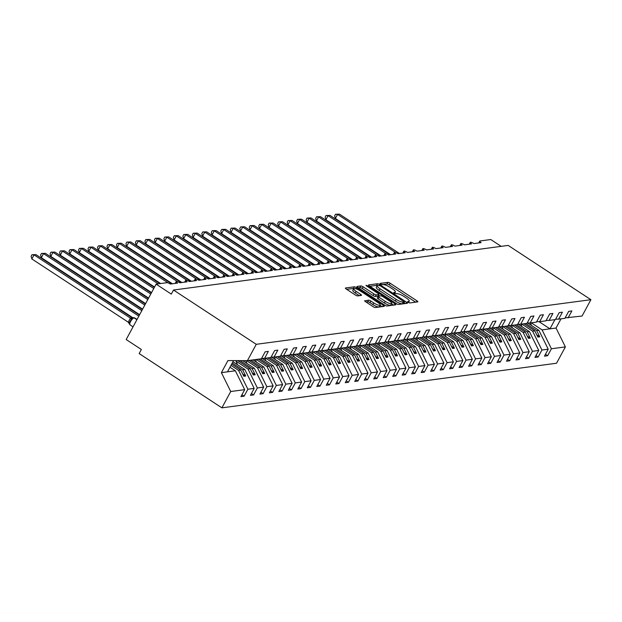 <?xml version="1.0" encoding="UTF-8"?>
<svg xmlns="http://www.w3.org/2000/svg" width="622" height="622" viewBox="0 0 622 622"><rect width="100%" height="100%" fill="white"/><g stroke="black" fill="none" stroke-linecap="round" stroke-linejoin="round"><path stroke-width="0.93" d="M408.211 302.339L409.774 302.953L417.689 301.895A1.874 0.466 28.4 0 0 417.844 301.81A1.874 0.466 28.4 0 0 416.942 300.823L390.118 283.22A1.874 0.466 28.4 0 0 387.879 282.341L379.972 283.399L380.493 284.153L383.082 284.635A6.01 1.493 28.4 0 1 390.235 287.442L392.466 288.911A6.01 1.493 28.4 0 1 395.367 292.083A6.01 1.493 28.4 0 1 394.853 292.356L393.718 292.55L394.348 293.242L396.937 293.724A6.01 1.493 28.4 0 1 404.09 296.531L406.322 298A6.01 1.493 28.4 0 1 409.222 301.172A6.01 1.493 28.4 0 1 408.708 301.445L407.573 301.639L408.211 302.339L408.708 301.445M364.834 300.651A1.874 0.466 28.4 0 0 364.671 300.737A1.874 0.466 28.4 0 0 365.58 301.724L373.107 306.662A1.874 0.466 28.4 0 0 375.338 307.54L384.132 306.366A1.874 0.466 28.4 0 0 384.295 306.281A1.874 0.466 28.4 0 0 383.385 305.293L356.562 287.698A1.874 0.466 28.4 0 0 354.33 286.82L345.537 287.986A1.874 0.466 28.4 0 0 345.381 288.072A1.874 0.466 28.4 0 0 346.283 289.067L355.372 295.03A1.874 0.466 28.4 0 0 357.611 295.909L361.366 295.403A1.874 0.466 28.4 0 0 361.53 295.318A1.874 0.466 28.4 0 0 360.628 294.33L356.118 291.368A5.023 1.252 28.4 0 1 353.693 288.717A5.023 1.252 28.4 0 1 360.099 290.839L377.756 302.424A5.023 1.252 28.4 0 1 380.182 305.075A5.023 1.252 28.4 0 1 373.775 302.953L370.829 301.025A1.874 0.466 28.4 0 0 368.597 300.146L364.694 300.916M565.157 317.881L582.068 316.03L590.9 299.695L508.166 245.418L173.515 290.031L171.314 294.105L156.13 284.145L166.945 282.699A2.869 0.715 28.4 0 1 170.358 284.044L177.573 283.08A2.869 0.715 28.4 0 1 176.189 281.564A2.869 0.715 28.4 0 1 179.844 282.777L187.059 281.82A2.869 0.715 28.4 0 1 185.667 280.304A2.869 0.715 28.4 0 1 189.329 281.517L196.544 280.553A2.869 0.715 28.4 0 1 195.153 279.037A2.869 0.715 28.4 0 1 198.815 280.25L206.03 279.286A2.869 0.715 28.4 0 1 204.638 277.77A2.869 0.715 28.4 0 1 208.3 278.983L215.515 278.026A2.869 0.715 28.4 0 1 214.123 276.51A2.869 0.715 28.4 0 1 217.786 277.723L225.001 276.759A2.869 0.715 28.4 0 1 223.609 275.243A2.869 0.715 28.4 0 1 227.271 276.456L234.486 275.492A2.869 0.715 28.4 0 1 233.095 273.975A2.869 0.715 28.4 0 1 236.757 275.188L243.972 274.232A2.869 0.715 28.4 0 1 242.58 272.716A2.869 0.715 28.4 0 1 246.242 273.929L253.457 272.965A2.869 0.715 28.4 0 1 252.065 271.449A2.869 0.715 28.4 0 1 255.728 272.661L262.943 271.705A2.869 0.715 28.4 0 1 261.551 270.189A2.869 0.715 28.4 0 1 265.213 271.402L272.428 270.438A2.869 0.715 28.4 0 1 271.036 268.922A2.869 0.715 28.4 0 1 274.699 270.135L281.914 269.171A2.869 0.715 28.4 0 1 280.522 267.654A2.869 0.715 28.4 0 1 284.184 268.867L291.399 267.911A2.869 0.715 28.4 0 1 290.007 266.395A2.869 0.715 28.4 0 1 293.67 267.608L300.885 266.644A2.869 0.715 28.4 0 1 299.493 265.127A2.869 0.715 28.4 0 1 303.155 266.34L310.37 265.376A2.869 0.715 28.4 0 1 308.978 263.86A2.869 0.715 28.4 0 1 312.641 265.073L319.856 264.117A2.869 0.715 28.4 0 1 318.464 262.601A2.869 0.715 28.4 0 1 322.126 263.814L329.341 262.849A2.869 0.715 28.4 0 1 327.95 261.333A2.869 0.715 28.4 0 1 331.612 262.546L338.827 261.582A2.869 0.715 28.4 0 1 337.435 260.066A2.869 0.715 28.4 0 1 341.097 261.279L348.312 260.323A2.869 0.715 28.4 0 1 346.921 258.806A2.869 0.715 28.4 0 1 350.583 260.019L357.798 259.055A2.869 0.715 28.4 0 1 356.406 257.539A2.869 0.715 28.4 0 1 360.068 258.752L367.283 257.796A2.869 0.715 28.4 0 1 365.892 256.28A2.869 0.715 28.4 0 1 369.554 257.492L376.769 256.528A2.869 0.715 28.4 0 1 375.377 255.012A2.869 0.715 28.4 0 1 379.039 256.225L386.246 255.261A2.869 0.715 28.4 0 1 384.863 253.745A2.869 0.715 28.4 0 1 388.525 254.958L395.732 254.001A2.869 0.715 28.4 0 1 394.348 252.485A2.869 0.715 28.4 0 1 398.01 253.698L405.217 252.734A2.869 0.715 28.4 0 1 403.833 251.218A2.869 0.715 28.4 0 1 407.496 252.431L414.703 251.467A2.869 0.715 28.4 0 1 413.319 249.951A2.869 0.715 28.4 0 1 416.981 251.164L424.188 250.207A2.869 0.715 28.4 0 1 422.804 248.691A2.869 0.715 28.4 0 1 426.467 249.904L433.674 248.94A2.869 0.715 28.4 0 1 432.29 247.424A2.869 0.715 28.4 0 1 435.952 248.637L443.159 247.673A2.869 0.715 28.4 0 1 441.776 246.156A2.869 0.715 28.4 0 1 445.438 247.369L452.645 246.413A2.869 0.715 28.4 0 1 451.261 244.897A2.869 0.715 28.4 0 1 454.923 246.11L462.13 245.146A2.869 0.715 28.4 0 1 460.747 243.63A2.869 0.715 28.4 0 1 464.409 244.843L471.616 243.886A2.869 0.715 28.4 0 1 470.232 242.37A2.869 0.715 28.4 0 1 473.894 243.583L481.101 242.619A2.869 0.715 -151.6 0 1 479.717 241.103A2.869 0.715 -151.6 0 1 479.966 240.971L490.781 239.532L501.169 246.351M590.9 299.695L256.256 344.308L173.515 290.031M396.268 303.575A1.874 0.466 28.4 0 0 398.508 304.453L407.293 303.279A1.874 0.466 28.4 0 0 407.457 303.194A1.874 0.466 28.4 0 0 406.547 302.206L379.731 284.604A1.874 0.466 28.4 0 0 377.492 283.733L368.706 284.899A1.874 0.466 28.4 0 0 368.543 284.985A1.874 0.466 28.4 0 0 369.445 285.98L396.268 303.575M395.716 304.827L386.923 306.001A1.874 0.466 28.4 0 1 384.691 305.122L357.868 287.519A1.874 0.466 28.4 0 1 356.958 286.532A1.874 0.466 28.4 0 1 357.121 286.447L360.884 285.941A1.874 0.466 28.4 0 1 363.116 286.82L373.993 293.957A1.874 0.466 28.4 0 0 376.232 294.836L378.728 294.501A1.874 0.466 28.4 0 0 378.884 294.416A1.874 0.466 28.4 0 0 377.982 293.428L366.653 285.996L366.024 285.304L367.695 285.856L394.97 303.746A1.874 0.466 28.4 0 1 395.872 304.741A1.874 0.466 28.4 0 1 395.716 304.827M256.256 344.308L247.424 360.643L261.388 358.777L265.151 351.819L268.339 351.391L264.568 358.358L261.621 358.35M264.568 358.358L270.873 357.518L274.636 350.551L277.824 350.124L274.053 357.09L271.106 357.082M274.053 357.09L280.359 356.25L284.122 349.284L287.31 348.864L283.539 355.823L280.592 355.815M283.539 355.823L289.844 354.983L293.607 348.025L296.795 347.597L293.024 354.563L290.077 354.556M293.024 354.563L299.33 353.724L303.093 346.757L306.281 346.33L302.51 353.296L299.563 353.288M302.51 353.296L308.815 352.456L312.578 345.49L315.766 345.07L311.995 352.036L309.048 352.021M311.995 352.036L318.301 351.197L322.064 344.23L325.252 343.803L321.481 350.769L318.534 350.761M321.481 350.769L327.786 349.929L331.549 342.963L334.737 342.535L330.966 349.502L328.019 349.494M330.966 349.502L337.272 348.662L341.035 341.696L344.223 341.276L340.452 348.242L337.505 348.234M340.452 348.242L346.757 347.403L350.52 340.436L353.708 340.009L349.937 346.975L346.99 346.967M349.937 346.975L356.243 346.135L360.006 339.169L363.194 338.749L359.423 345.708L356.476 345.7M359.423 345.708L365.728 344.868L369.491 337.909L372.679 337.482L368.908 344.448L365.961 344.44M368.908 344.448L375.214 343.608L378.977 336.642L382.165 336.214L378.394 343.181L375.447 343.173M378.394 343.181L384.699 342.341L388.462 335.375L391.65 334.955L387.879 341.913L384.932 341.906M387.879 341.913L394.185 341.074L397.948 334.115L401.136 333.687L397.365 340.654L394.418 340.646M397.365 340.654L403.662 339.814L407.433 332.848L410.621 332.42L406.85 339.387L403.903 339.379M406.85 339.387L413.148 338.547L416.919 331.58L420.107 331.161L416.336 338.127L413.389 338.111M416.336 338.127L422.633 337.287L426.404 330.321L429.592 329.893L425.821 336.86L422.874 336.852M425.821 336.86L432.119 336.02L435.89 329.054L439.078 328.626L435.307 335.592L432.36 335.585M435.307 335.592L441.604 334.753L445.375 327.786L448.563 327.366L444.792 334.333L441.845 334.325M444.792 334.333L451.09 333.493L454.861 326.527L458.049 326.099L454.278 333.065L451.331 333.058M454.278 333.065L460.575 332.226L464.346 325.259L467.534 324.839L463.763 331.798L460.816 331.79M463.763 331.798L470.061 330.958L473.832 324L477.02 323.572L473.249 330.539L470.302 330.531M473.249 330.539L479.546 329.699L483.317 322.732L486.505 322.305L482.734 329.271L479.787 329.263M482.734 329.271L489.032 328.432L492.803 321.465L495.991 321.045L492.22 328.004L489.273 327.996M492.22 328.004L498.517 327.164L502.288 320.206L505.476 319.778L501.705 326.744L498.758 326.737M501.705 326.744L508.003 325.905L511.774 318.938L514.962 318.511L511.191 325.477L508.244 325.469M511.191 325.477L517.488 324.637L521.259 317.671L524.447 317.251L520.676 324.217L517.729 324.202M520.676 324.217L526.974 323.378L530.745 316.411L533.933 315.984L530.162 322.95L527.215 322.942M530.162 322.95L536.459 322.11L540.23 315.144L543.418 314.716L539.647 321.683L536.7 321.675M539.647 321.683L545.945 320.843L549.716 313.877L552.904 313.457L549.133 320.423L546.186 320.416M549.133 320.423L555.43 319.584L559.201 312.617L562.389 312.19L558.618 319.156L555.671 319.148M241.927 394.76L244.112 396.191L247.875 389.232L254.18 388.392L244.843 369.522L232.939 361.709M230.956 365.378L238.545 370.362L247.875 389.232M251.412 393.501L253.597 394.931L257.36 387.965L263.666 387.125L254.328 368.255L242.704 360.628M236.072 361.25L248.03 369.095L257.36 387.965M260.898 392.233L263.083 393.664L266.846 386.697L273.151 385.858L263.814 366.988L252.998 359.897M246.553 360.636L257.516 367.827L266.846 386.697M270.383 390.966L272.568 392.404L276.331 385.438L282.637 384.598L273.299 365.728L262.056 358.35M256.186 359.469L267.001 366.568L276.331 385.438M279.869 389.706L282.054 391.137L285.817 384.171L292.115 383.331L282.785 364.461L271.542 357.082M265.672 358.21L276.487 365.301L285.817 384.171M289.354 388.439L291.539 389.87L295.302 382.903L301.6 382.063L292.27 363.194L281.027 355.823M275.157 356.942L285.972 364.033L295.302 382.903M298.84 387.172L301.025 388.61L304.788 381.644L311.086 380.804L301.756 361.934L290.513 354.556M284.643 355.683L295.458 362.774L304.788 381.644M308.325 385.912L310.51 387.343L314.273 380.376L320.571 379.537L311.241 360.667L299.998 353.288M294.128 354.416L304.943 361.506L314.273 380.376M317.811 384.645L319.996 386.075L323.759 379.117L330.057 378.277L320.727 359.399L309.484 352.029M303.614 353.148L314.429 360.239L323.759 379.117M327.296 383.377L329.481 384.816L333.244 377.849L339.542 377.01L330.212 358.14L318.969 350.761M313.099 351.889L323.914 358.98L333.244 377.849M336.782 382.118L338.967 383.549L342.73 376.582L349.028 375.742L339.698 356.873L328.455 349.494M322.585 350.621L333.4 357.712L342.73 376.582M346.267 380.851L348.452 382.281L352.215 375.323L358.513 374.483L349.183 355.613L337.94 348.234M332.07 349.354L342.885 356.453L352.215 375.323M355.753 379.591L357.938 381.022L361.701 374.055L367.999 373.216L358.669 354.346L347.426 346.967M341.556 348.095L352.371 355.185L361.701 374.055M365.238 378.324L367.423 379.754L371.186 372.788L377.484 371.948L368.154 353.078L356.911 345.7M351.041 346.827L361.856 353.918L371.186 372.788M374.724 377.056L376.909 378.495L380.672 371.528L386.97 370.689L377.64 351.819L366.397 344.44M360.527 345.56L371.342 352.658L380.672 371.528M384.209 375.797L386.394 377.227L390.157 370.261L396.455 369.421L387.125 350.551L375.882 343.173M370.012 344.3L380.827 351.391L390.157 370.261M393.695 374.53L395.88 375.96L399.643 368.994L405.941 368.154L396.611 349.284L385.368 341.913M379.498 343.033L390.313 350.124L399.643 368.994M403.18 373.262L405.365 374.701L409.128 367.734L415.426 366.894L406.096 348.025L394.853 340.646M388.983 341.773L399.798 348.864L409.128 367.734M412.666 372.003L414.851 373.433L418.614 366.467L424.912 365.627L415.582 346.757L404.339 339.379M398.469 340.506L409.284 347.597L418.614 366.467M422.151 370.735L424.336 372.166L428.099 365.207L434.397 364.368L425.067 345.49L413.824 338.119M407.954 339.239L418.769 346.33L428.099 365.207M431.637 369.468L433.822 370.906L437.585 363.94L443.883 363.1L434.553 344.23L423.31 336.852M417.44 337.979L428.255 345.07L437.585 363.94M441.122 368.208L443.307 369.639L447.07 362.673L453.368 361.833L444.038 342.963L432.795 335.585M426.925 336.712L437.74 343.803L447.07 362.673M450.608 366.941L452.793 368.372L456.556 361.413L462.854 360.573L453.524 341.703L442.281 334.325M436.411 335.445L447.226 342.543L456.556 361.413M460.093 365.682L462.278 367.112L466.041 360.146L472.339 359.306L463.009 340.436L451.766 333.058M445.896 334.185L456.711 341.276L466.041 360.146M469.579 364.414L471.764 365.845L475.527 358.878L481.825 358.039L472.495 339.169L461.244 331.79M455.382 332.918L466.197 340.009L475.527 358.878M479.064 363.147L481.249 364.578L485.012 357.619L491.31 356.779L481.98 337.909L470.73 330.531M464.867 331.65L475.682 338.749L485.012 357.619M488.55 361.887L490.735 363.318L494.498 356.352L500.796 355.512L491.466 336.642L480.215 329.263M474.353 330.391L485.168 337.482L494.498 356.352M498.035 360.62L500.22 362.051L503.983 355.084L510.281 354.245L500.951 335.375L489.701 328.004M483.838 329.124L494.653 336.214L503.983 355.084M507.521 359.353L509.706 360.791L513.469 353.825L519.767 352.985L510.437 334.115L499.186 326.737M493.324 327.864L504.139 334.955L513.469 353.825M517.006 358.093L519.191 359.524L522.954 352.557L529.252 351.718L519.922 332.848L508.672 325.469M502.809 326.597L513.624 333.687L522.954 352.557M526.492 356.826L528.677 358.256L532.44 351.298L538.738 350.458L529.408 331.58L518.157 324.21M512.295 325.329L523.11 332.42L532.44 351.298M535.977 355.559L538.162 356.997L541.925 350.03L548.223 349.191L544.46 356.157L547.648 355.73L551.411 348.763L565.375 346.905L556.542 363.24L221.898 407.845L139.157 353.568L141.365 349.494L126.18 339.534L156.13 284.145M521.78 324.07L532.595 331.161L541.925 350.03M568.104 317.889L571.875 310.93L568.687 311.35L564.916 318.316L558.618 319.156M545.463 354.299L547.648 355.73M531.266 322.802L542.081 329.893L551.411 348.763M247.424 360.643L227.916 360.589L221.393 372.648L235.357 370.782L229.953 367.237M235.357 370.782L244.695 389.652L240.924 396.618L244.112 396.191M253.597 394.931L250.409 395.351L254.18 388.392M263.083 393.664L259.895 394.091L263.666 387.125M272.568 392.404L269.38 392.824L273.151 385.858M282.054 391.137L278.866 391.565L282.637 384.598M291.539 389.87L288.351 390.297L292.115 383.331M301.025 388.61L297.837 389.03L301.6 382.063M310.51 387.343L307.322 387.77L311.086 380.804M319.996 386.075L316.808 386.503L320.571 379.537M329.481 384.816L326.293 385.236L330.057 378.277M338.967 383.549L335.779 383.976L339.542 377.01M348.452 382.281L345.264 382.709L349.028 375.742M357.938 381.022L354.75 381.442L358.513 374.483M367.423 379.754L364.235 380.182L367.999 373.216M376.909 378.495L373.721 378.915L377.484 371.948M386.394 377.227L383.206 377.655L386.97 370.689M395.88 375.96L392.692 376.388L396.455 369.421M405.365 374.701L402.177 375.12L405.941 368.154M414.851 373.433L411.663 373.861L415.426 366.894M424.336 372.166L421.148 372.594L424.912 365.627M433.822 370.906L430.634 371.326L434.397 364.368M443.307 369.639L440.119 370.067L443.883 363.1M452.793 368.372L449.605 368.799L453.368 361.833M462.278 367.112L459.09 367.532L462.854 360.573M471.764 365.845L468.576 366.272L472.339 359.306M481.249 364.578L478.061 365.005L481.825 358.039M490.735 363.318L487.547 363.746L491.31 356.779M500.22 362.051L497.032 362.478L500.796 355.512M509.706 360.791L506.518 361.211L510.281 354.245M519.191 359.524L516.003 359.951L519.767 352.985M528.677 358.256L525.489 358.684L529.252 351.718M538.162 356.997L534.974 357.417L538.738 350.458M221.393 372.648L230.731 391.518L244.695 389.652M230.731 391.518L221.898 407.845M238.545 370.362L240.745 370.067L243.816 376.271L245.713 376.022L242.642 369.81L244.843 369.522M231.648 364.095L240.745 370.067M232.247 362.991L242.642 369.81M248.03 369.095L250.231 368.799L253.302 375.012L255.199 374.755L252.128 368.551L254.328 368.255M237.752 360.612L250.231 368.799M240.045 360.62L252.128 368.551M257.516 367.827L259.716 367.54L262.787 373.744L264.684 373.495L261.613 367.283L263.814 366.988M248.901 360.441L259.716 367.54M250.798 360.192L261.613 367.283M267.001 366.568L269.202 366.272L272.273 372.477L274.17 372.228L271.099 366.016L273.299 365.728M258.387 359.182L269.202 366.272M260.284 358.925L271.099 366.016M276.487 365.301L278.687 365.005L281.758 371.217L283.655 370.961L280.584 364.756L282.785 364.461M267.872 357.914L278.687 365.005M269.769 357.666L280.584 364.756M285.972 364.033L288.173 363.746L291.244 369.95L293.141 369.701L290.07 363.489L292.27 363.194M277.358 356.647L288.173 363.746M279.255 356.398L290.07 363.489M295.458 362.774L297.658 362.478L300.729 368.69L302.626 368.434L299.555 362.222L301.756 361.934M286.843 355.387L297.658 362.478M288.74 355.131L299.555 362.222M304.943 361.506L307.144 361.211L310.215 367.423L312.112 367.167L309.041 360.962L311.241 360.667M296.329 354.12L307.144 361.211M298.226 353.871L309.041 360.962M314.429 360.239L316.629 359.951L319.7 366.156L321.597 365.907L318.526 359.695L320.727 359.399M305.814 352.861L316.629 359.951M307.711 352.604L318.526 359.695M323.914 358.98L326.115 358.684L329.186 364.896L331.083 364.64L328.012 358.435L330.212 358.14M315.3 351.593L326.115 358.684M317.197 351.337L328.012 358.435M333.4 357.712L335.6 357.417L338.671 363.629L340.568 363.372L337.497 357.168L339.698 356.873M324.785 350.326L335.6 357.417M326.682 350.077L337.497 357.168M342.885 356.453L345.086 356.157L348.157 362.362L350.054 362.113L346.983 355.901L349.183 355.613M334.271 349.066L345.086 356.157M336.168 348.81L346.983 355.901M352.371 355.185L354.571 354.89L357.642 361.102L359.539 360.846L356.468 354.641L358.669 354.346M343.756 347.799L354.571 354.89M345.653 347.542L356.468 354.641M361.856 353.918L364.057 353.63L367.128 359.835L369.025 359.586L365.954 353.374L368.154 353.078M353.242 346.532L364.057 353.63M355.139 346.283L365.954 353.374M371.342 352.658L373.542 352.363L376.613 358.567L378.51 358.319L375.439 352.106L377.64 351.819M362.727 345.272L373.542 352.363M364.624 345.016L375.439 352.106M380.827 351.391L383.028 351.096L386.099 357.308L387.996 357.051L384.925 350.847L387.125 350.551M372.213 344.005L383.028 351.096M374.11 343.756L384.925 350.847M390.313 350.124L392.513 349.836L395.584 356.041L397.481 355.792L394.41 349.58L396.611 349.284M381.698 342.738L392.513 349.836M383.595 342.489L394.41 349.58M399.798 348.864L401.999 348.569L405.07 354.781L406.967 354.524L403.896 348.312L406.096 348.025M391.184 341.478L401.999 348.569M393.081 341.221L403.896 348.312M409.284 347.597L411.484 347.301L414.555 353.514L416.452 353.257L413.381 347.053L415.582 346.757M400.669 340.211L411.484 347.301M402.566 339.962L413.381 347.053M418.769 346.33L420.97 346.042L424.041 352.246L425.938 351.998L422.867 345.785L425.067 345.49M410.155 338.951L420.97 346.042M412.052 338.695L422.867 345.785M428.255 345.07L430.455 344.775L433.526 350.987L435.423 350.73L432.352 344.526L434.553 344.23M419.64 337.684L430.455 344.775M421.537 337.427L432.352 344.526M437.74 343.803L439.941 343.507L443.012 349.719L444.909 349.463L441.838 343.258L444.038 342.963M429.126 336.416L439.941 343.507M431.023 336.168L441.838 343.258M447.226 342.543L449.426 342.248L452.497 348.452L454.394 348.203L451.323 341.991L453.524 341.703M438.611 335.157L449.426 342.248M440.508 334.9L451.323 341.991M456.711 341.276L458.912 340.98L461.983 347.193L463.88 346.936L460.809 340.732L463.009 340.436M448.097 333.89L458.912 340.98M449.994 333.633L460.809 340.732M466.197 340.009L468.397 339.721L471.468 345.925L473.365 345.676L470.294 339.464L472.495 339.169M457.582 332.622L468.397 339.721M459.479 332.373L470.294 339.464M475.682 338.749L477.883 338.454L480.954 344.658L482.851 344.409L479.78 338.197L481.98 337.909M467.068 331.363L477.883 338.454M468.965 331.106L479.78 338.197M485.168 337.482L487.368 337.186L490.439 343.398L492.336 343.142L489.265 336.937L491.466 336.642M476.553 330.095L487.368 337.186M478.45 329.847L489.265 336.937M494.653 336.214L496.854 335.927L499.925 342.131L501.822 341.882L498.751 335.67L500.951 335.375M486.039 328.828L496.854 335.927M487.936 328.579L498.751 335.67M504.139 334.955L506.339 334.659L509.41 340.872L511.307 340.615L508.236 334.403L510.437 334.115M495.524 327.569L506.339 334.659M497.421 327.312L508.236 334.403M513.624 333.687L515.825 333.392L518.896 339.604L520.793 339.348L517.722 333.143L519.922 332.848M505.01 326.301L515.825 333.392M506.907 326.052L517.722 333.143M523.11 332.42L525.31 332.132L528.381 338.337L530.278 338.088L527.207 331.876L529.408 331.58M514.495 325.042L525.31 332.132M516.392 324.785L527.207 331.876M532.595 331.161L534.796 330.865L537.867 337.077L539.764 336.821L536.693 330.616L538.893 330.321L548.223 349.191M523.981 323.774L534.796 330.865M525.878 323.518L536.693 330.616M538.893 330.321L527.643 322.942M542.081 329.893L556.037 328.035L565.375 346.905M539.056 321.683L549.972 328.844L554.941 319.646M561.013 318.837L556.037 328.035M227.465 371.839L233.538 360.604M536.77 334.854L539.764 336.821M527.285 336.121L530.278 338.088M517.799 337.388L520.793 339.348M508.314 338.648L511.307 340.615M498.828 339.915L501.822 341.882M489.343 341.183L492.336 343.142M479.857 342.442L482.851 344.409M470.372 343.709L473.365 345.676M460.886 344.977L463.88 346.936M451.401 346.236L454.394 348.203M441.915 347.504L444.909 349.463M432.43 348.763L435.423 350.73M422.944 350.03L425.938 351.998M413.459 351.298L416.452 353.257M403.973 352.557L406.967 354.524M394.488 353.825L397.481 355.792M385.002 355.092L387.996 357.051M375.517 356.352L378.51 358.319M366.031 357.619L369.025 359.586M356.546 358.886L359.539 360.846M347.06 360.146L350.054 362.113M337.575 361.413L340.568 363.372M328.089 362.673L331.083 364.64M318.604 363.94L321.597 365.907M309.118 365.207L312.112 367.167M299.633 366.467L302.626 368.434M290.147 367.734L293.141 369.701M280.662 369.002L283.655 370.961M271.176 370.261L274.17 372.228M261.691 371.528L264.684 373.495M252.205 372.796L255.199 374.755M242.72 374.055L245.713 376.022M415.636 302.168L389.24 284.853A1.874 0.466 28.4 0 0 387.001 283.974L381.597 284.697M377.305 285.475A1.874 0.466 28.4 0 0 376.613 285.358L369.872 286.26M405.241 303.552L404.059 302.782M404.393 302.02L380.322 285.825L377.678 285.35A6.01 1.493 28.4 0 0 377.165 285.622A6.01 1.493 28.4 0 0 380.065 288.795L396.16 299.353A6.01 1.493 28.4 0 0 403.313 302.168L404.393 302.02L403.608 303.466M377.165 285.622L376.287 287.255A6.01 1.493 28.4 0 0 379.187 290.427L380.065 288.795M403.507 303.653L402.426 303.793A6.01 1.493 28.4 0 1 395.273 300.986L379.187 290.427M358.288 287.799L359.998 287.574L360.884 285.941M377.989 295.87A1.874 0.466 28.4 0 1 378.005 296.049A1.874 0.466 28.4 0 1 377.842 296.134L375.346 296.469A1.874 0.466 28.4 0 1 373.114 295.59L362.237 288.452A1.874 0.466 28.4 0 0 359.998 287.574M378.495 295.147L379.801 296.01M391.565 303.723L393.664 305.099M385.282 301.367A5.023 1.252 28.4 0 0 391.689 303.489A5.023 1.252 28.4 0 0 389.271 300.83L383.043 296.748A1.874 0.466 28.4 0 0 380.812 295.87L378.316 296.204A1.874 0.466 28.4 0 0 378.153 296.29A1.874 0.466 28.4 0 0 379.062 297.285L385.282 301.367L384.404 302.992A5.023 1.252 28.4 0 0 390.81 305.114L391.689 303.489M377.437 297.837A1.874 0.466 28.4 0 0 377.274 297.922A1.874 0.466 28.4 0 0 378.184 298.91L379.062 297.285M384.404 302.992L378.184 298.91M380.182 305.075L379.303 306.708A5.023 1.252 28.4 0 1 372.897 304.586L369.95 302.657A1.874 0.466 28.4 0 0 367.719 301.779L366.008 302.004M353.693 288.717L352.814 290.35A5.023 1.252 28.4 0 0 355.24 293.001L356.118 291.368M359.322 295.683L355.24 293.001M353.988 288.515A1.874 0.466 28.4 0 0 353.444 288.445L346.711 289.347M382.079 306.646L380.058 305.316M335.515 214.256L337.583 214.403L335.375 218.477L334.636 215.881L335.515 214.256L339.48 214.155L337.583 214.403L395.748 252.563M335.375 218.477L390.569 254.686M339.48 214.155L399.456 253.504M530.473 322.911L531.53 325.485M326.029 215.523L328.097 215.671L325.889 219.745L325.15 217.148L326.029 215.523L329.994 215.414L328.097 215.671L386.262 253.83M325.889 219.745L381.084 255.953M329.994 215.414L389.971 254.763M520.987 324.171L522.045 326.752M316.544 216.783L318.612 216.93L316.404 221.004L315.665 218.415L316.544 216.783L320.509 216.681L318.612 216.93L376.776 255.09M316.404 221.004L371.598 257.213M320.509 216.681L380.485 256.031M511.502 325.438L512.559 328.019M307.058 218.05L309.126 218.198L306.918 222.272L306.18 219.675L307.058 218.05L311.023 217.949L309.126 218.198L367.291 256.357M306.918 222.272L362.113 258.48M311.023 217.949L371 257.298M502.016 326.705L503.074 329.279M297.573 219.317L299.641 219.465L297.433 223.539L296.694 220.942L297.573 219.317L301.538 219.208L299.641 219.465L357.805 257.625M297.433 223.539L352.627 259.747M301.538 219.208L361.514 258.558M492.531 327.965L493.588 330.546M288.087 220.577L290.155 220.724L287.947 224.799L287.208 222.209L288.087 220.577L292.052 220.476L290.155 220.724L348.32 258.884M287.947 224.799L343.142 261.007M292.052 220.476L352.029 259.825M483.045 329.232L484.103 331.814M278.602 221.844L280.67 221.992L278.462 226.066L277.723 223.469L278.602 221.844L282.567 221.735L280.67 221.992L338.834 260.151M278.462 226.066L333.656 262.274M282.567 221.735L342.543 261.092M473.56 330.492L474.617 333.073M269.116 223.111L271.184 223.259L268.976 227.325L268.238 224.736L269.116 223.111L273.081 223.003L271.184 223.259L329.349 261.419M268.976 227.325L324.171 263.541M273.081 223.003L333.058 262.352M464.074 331.759L465.132 334.341M259.631 224.371L261.699 224.519L259.491 228.593L258.752 226.004L259.631 224.371L263.596 224.27L261.699 224.519L319.863 262.678M259.491 228.593L314.685 264.801M263.596 224.27L323.572 263.619M454.589 333.027L455.646 335.608M250.145 225.638L252.213 225.786L250.005 229.86L249.267 227.263L250.145 225.638L254.11 225.529L252.213 225.786L310.378 263.946M250.005 229.86L305.2 266.068M254.11 225.529L314.087 264.886M445.103 334.286L446.161 336.867M240.66 226.906L242.728 227.053L240.52 231.12L239.781 228.531L240.66 226.906L244.625 226.797L242.728 227.053L300.892 265.213M240.52 231.12L295.714 267.336M244.625 226.797L304.601 266.146M435.618 335.553L436.675 338.135M231.174 228.165L233.242 228.313L231.034 232.387L230.295 229.79L231.174 228.165L235.139 228.064L233.242 228.313L291.407 266.473M231.034 232.387L286.229 268.595M235.139 228.064L295.116 267.413M426.132 336.821L427.19 339.394M221.689 229.432L223.757 229.58L221.549 233.654L220.81 231.057L221.689 229.432L225.654 229.324L223.757 229.58L281.921 267.74M221.549 233.654L276.743 269.862M225.654 229.324L285.63 268.673M416.647 338.08L417.704 340.662M212.203 230.692L214.271 230.84L212.063 234.914L211.325 232.325L212.203 230.692L216.168 230.591L214.271 230.84L272.436 268.999M212.063 234.914L267.258 271.122M216.168 230.591L276.145 269.94M407.161 339.348L408.219 341.929M202.718 231.959L204.786 232.107L202.578 236.181L201.839 233.584L202.718 231.959L206.683 231.858L204.786 232.107L262.95 270.267M202.578 236.181L257.772 272.389M206.683 231.858L266.659 271.208M397.676 340.615L398.733 343.188M193.232 233.227L195.3 233.374L193.092 237.448L192.353 234.852L193.232 233.227L197.197 233.118L195.3 233.374L253.465 271.534M193.092 237.448L248.287 273.657M197.197 233.118L257.174 272.467M388.19 341.875L389.248 344.456M183.747 234.486L185.815 234.634L183.607 238.708L182.868 236.119L183.747 234.486L187.712 234.385L185.815 234.634L243.98 272.794M183.607 238.708L238.801 274.916M187.712 234.385L247.688 273.734M378.705 343.142L379.762 345.723M174.261 235.754L176.329 235.901L174.121 239.975L173.382 237.379L174.261 235.754L178.226 235.645L176.329 235.901L234.494 274.061M174.121 239.975L229.316 276.184M178.226 235.645L238.203 275.002M369.219 344.401L370.277 346.983M164.776 237.021L166.844 237.169L164.636 241.243L163.897 238.646L164.776 237.021L168.741 236.912L166.844 237.169L225.008 275.328M164.636 241.243L219.83 277.451M168.741 236.912L228.717 276.261M359.734 345.669L360.791 348.25M155.29 238.28L157.358 238.428L155.15 242.502L154.411 239.913L155.29 238.28L159.255 238.179L157.358 238.428L215.523 276.588M155.15 242.502L210.345 278.71M159.255 238.179L219.232 277.529M350.248 346.936L351.306 349.517M145.805 239.548L147.873 239.695L145.665 243.77L144.926 241.173L145.805 239.548L149.77 239.439L147.873 239.695L206.037 277.855M145.665 243.77L200.859 279.978M149.77 239.439L209.746 278.796M340.763 348.196L341.82 350.777M136.319 240.815L138.387 240.963L136.179 245.029L135.44 242.44L136.319 240.815L140.284 240.706L138.387 240.963L196.552 279.123M136.179 245.029L191.374 281.245M140.284 240.706L200.261 280.055M331.277 349.463L332.335 352.044M126.834 242.075L128.902 242.222L126.694 246.296L125.955 243.7L126.834 242.075L130.799 241.974L128.902 242.222L187.066 280.382M126.694 246.296L181.888 282.505M130.799 241.974L190.775 281.323M321.792 350.73L322.849 353.304M117.348 243.342L119.416 243.49L117.208 247.564L116.47 244.967L117.348 243.342L121.313 243.233L119.416 243.49L177.581 281.649M117.208 247.564L172.403 283.772M121.313 243.233L181.29 282.582M312.306 351.99L313.364 354.571M107.863 244.602L109.931 244.749L107.723 248.823L106.984 246.234L107.863 244.602L111.828 244.5L109.931 244.749L168.095 282.909M107.723 248.823L160.639 283.539M111.828 244.5L171.804 283.85M302.821 353.257L303.878 355.838M98.377 245.869L100.445 246.017L98.245 250.091L97.499 247.494L98.377 245.869L102.342 245.768L100.445 246.017L158.151 283.873M98.245 250.091L154.567 287.045M102.342 245.768L160.048 283.624M293.335 354.524L294.393 357.098M88.892 247.136L90.96 247.284L88.759 251.358L88.013 248.761L88.892 247.136L92.857 247.027L90.96 247.284L153.782 288.499M88.759 251.358L151.574 292.565M92.857 247.027L154.38 287.387M283.85 355.784L284.907 358.365M79.406 248.396L81.474 248.543L79.274 252.618L78.528 250.028L79.406 248.396L83.371 248.295L81.474 248.543L150.788 294.019M79.274 252.618L148.588 298.093M83.371 248.295L151.387 292.915M274.364 357.051L275.422 359.633M69.921 249.663L71.989 249.811L69.788 253.885L69.042 251.288L69.921 249.663L73.886 249.554L71.989 249.811L147.803 299.547M69.788 253.885L145.602 303.622M73.886 249.554L148.401 298.443M264.879 358.311L265.936 360.892M60.435 250.93L62.503 251.078L60.303 255.152L59.556 252.555L60.435 250.93L64.4 250.822L62.503 251.078L144.817 305.075M60.303 255.152L142.609 309.15M64.4 250.822L145.408 303.971M255.393 359.578L256.451 362.159M50.95 252.19L53.018 252.338L50.817 256.412L50.071 253.823L50.95 252.19L54.915 252.089L53.018 252.338L141.824 310.603M50.817 256.412L139.623 314.678M54.915 252.089L142.422 309.499M245.822 360.636L246.965 363.427M41.464 253.457L43.532 253.605L41.332 257.679L40.586 255.082L41.464 253.457L45.429 253.348L43.532 253.605L138.838 316.132M41.332 257.679L133.046 317.85M45.429 253.348L139.437 315.027M233.102 361.413L233.32 361.965M235.808 360.612L237.48 364.686M133.629 317.718A0.956 0.879 82.4 0 1 133.746 317.694L134.671 317.889A4.113 1.291 123.3 0 0 134.313 317.826L134.088 317.858A0.956 0.879 -97.6 0 0 133.155 317.865L130.091 321.076L129.454 322.639L129.858 323.953M31.846 258.939L31.1 256.35L31.979 254.725L34.047 254.872L130.496 318.145L132.393 317.896L35.944 254.616L34.047 254.872L31.846 258.939L128.225 322.173L130.426 318.099M136.902 319.7L134.088 317.858A4.113 1.291 123.3 0 0 130.558 321.574A4.113 1.291 123.3 0 0 129.936 324.793L128.225 322.173M133.155 317.865L133.746 317.694A0.956 0.879 82.4 0 1 134.313 317.826L136.98 319.568M130.496 318.145L132.307 318.861M31.979 254.725L35.944 254.616M394.364 293.257L394.853 292.356M387.001 283.974L387.879 282.341M389.24 284.853L390.118 283.22M416.258 302.09L416.942 300.823M376.613 285.358L377.492 283.733M379.342 285.327L379.731 284.604M405.863 303.474L406.547 302.206M395.273 300.986L396.16 299.353M402.426 303.793L403.313 302.168M362.237 288.452L363.116 286.82M373.114 295.59L373.993 293.957M375.346 296.469L376.232 294.836M377.842 296.134L378.728 294.501M367.369 286.462L367.695 285.856M394.286 305.013L394.97 303.746M367.719 301.779L368.597 300.146M369.95 302.657L370.829 301.025M372.897 304.586L373.775 302.953M359.936 295.598L360.628 294.33M353.444 288.445L354.33 286.82M355.963 288.802L356.562 287.698M382.701 306.56L383.385 305.293M128.233 322.134L129.454 322.639M130.402 318.13A2.107 0.7 -134 0 1 131.11 319.584M131.11 317.889A2.107 1.928 -97.6 0 0 132.354 318.176L132.688 318.036M131.335 317.858A2.107 1.928 -97.6 0 0 132.408 318.161M469.245 244.197L470.232 242.37M478.73 242.938L479.717 241.103M459.759 245.465L460.747 243.63M450.274 246.732L451.261 244.897M440.788 247.991L441.776 246.156M431.303 249.259L432.29 247.424M421.817 250.518L422.804 248.691M412.332 251.786L413.319 249.951M402.846 253.053L403.833 251.218M393.361 254.312L394.348 252.485M383.875 255.58L384.863 253.745M374.39 256.847L375.377 255.012M364.904 258.107L365.892 256.28M355.419 259.374L356.406 257.539M345.933 260.641L346.921 258.806M336.448 261.901L337.435 260.066M326.962 263.168L327.95 261.333M317.477 264.428L318.464 262.601M307.991 265.695L308.978 263.86M298.506 266.962L299.493 265.127M289.02 268.222L290.007 266.395M279.535 269.489L280.522 267.654M270.049 270.757L271.036 268.922M260.564 272.016L261.551 270.189M251.078 273.283L252.065 271.449M241.593 274.551L242.58 272.716M232.107 275.81L233.095 273.975M222.622 277.078L223.609 275.243M213.136 278.337L214.123 276.51M203.651 279.605L204.638 277.77M194.165 280.872L195.153 279.037M184.68 282.131L185.667 280.304M175.194 283.399L176.189 281.564M408.498 302.517L409.222 301.172M394.643 293.421L395.367 292.083M403.624 303.59L404.502 301.965M378.005 296.049L378.884 294.416M377.274 297.922L378.153 296.29M134.671 317.889L137.042 319.444M129.936 324.793L133.046 326.838"/></g></svg>

